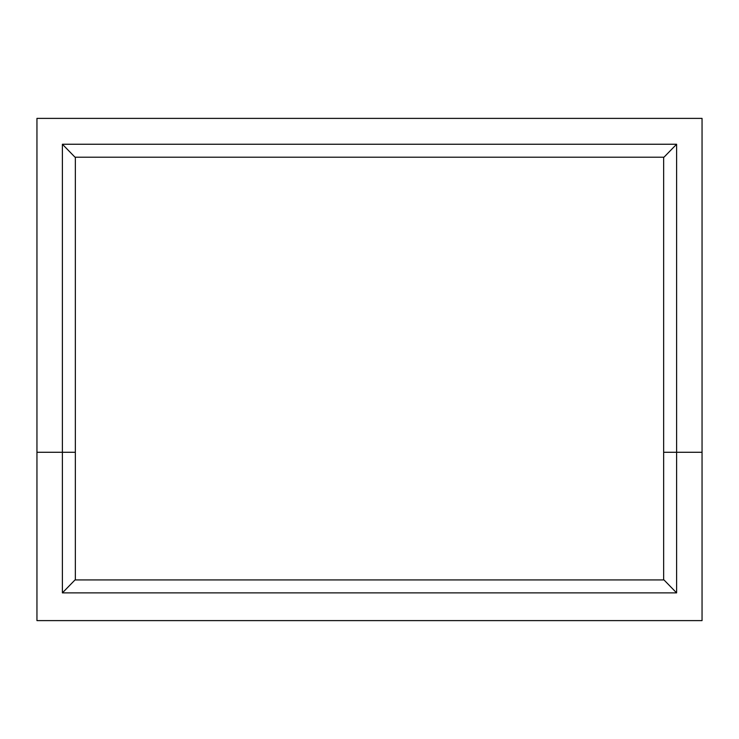<?xml version="1.0" encoding="UTF-8"?>
<svg xmlns="http://www.w3.org/2000/svg" width="739" height="739" viewBox="0 0 739 739"><rect width="100%" height="100%" fill="white"/><g stroke="black" fill="none" stroke-linecap="round" stroke-linejoin="round"><path stroke-width="1.11" d="M663.991 579.93L75.008 579.93L62.39 592.881L676.61 592.881L663.991 579.93L75.008 579.93L62.39 592.881L62.39 452.277L62.39 592.881L676.61 592.881L676.61 452.277L676.61 592.881L663.991 579.93M75.341 579.93L75.341 157.195L75.341 452.277L62.39 452.277L75.341 452.277L75.341 579.93M663.659 452.277L663.659 579.93L663.659 452.277L676.61 452.277L676.61 144.244L62.39 144.244L75.008 157.195L663.991 157.195L676.61 144.244L663.991 157.195L75.008 157.195L62.39 144.244L62.39 452.277L36.95 452.277L36.95 620.612L702.05 620.612L702.05 452.277L702.05 620.612L36.95 620.612L36.95 452.277L62.39 452.277L62.39 144.244L676.61 144.244L676.61 452.277L663.659 452.277L663.659 157.195L663.659 452.277M702.05 452.277L676.61 452.277L702.05 452.277L702.05 118.388L36.95 118.388L36.95 452.277L36.95 118.388L702.05 118.388L702.05 452.277"/></g></svg>
